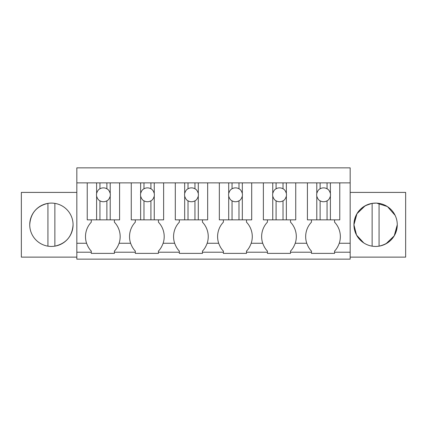 <?xml version="1.0" encoding="UTF-8"?>
<svg xmlns="http://www.w3.org/2000/svg" width="427" height="427" viewBox="0 0 427 427"><rect width="100%" height="100%" fill="white"/><g stroke="black" fill="none" stroke-linecap="round" stroke-linejoin="round"><path stroke-width="0.64" d="M76.828 252.218L91.277 252.218L91.277 253.376L114.393 253.376L114.393 252.218L135.311 252.218L135.311 253.376L158.428 253.376L158.428 252.218L179.345 252.218L179.345 253.376L202.462 253.376L202.462 252.218L223.38 252.218L223.38 253.376L246.496 253.376L246.496 252.218L267.419 252.218L267.419 253.376L290.531 253.376L290.531 252.218L311.454 252.218L311.454 253.376L334.571 253.376L334.571 252.218L350.172 252.218L350.172 259.152L76.828 259.152L76.828 167.848L350.172 167.848L350.172 243.267L339.262 243.267A20.95 20.95 0 0 0 334.571 222.168L334.571 219.857M91.277 252.218L91.277 251.065C89.467 249.336 87.903 246.737 86.58 243.267L76.828 243.267M76.828 182.873L350.172 182.873M119.592 182.873L119.592 219.857L87.231 219.857L91.277 219.857L91.277 222.168A20.95 20.95 0 0 0 86.58 243.267M76.828 257.129L21.35 257.129L21.35 192.406L76.828 192.406M29.73 224.767A21.67 21.67 0 0 0 51.4 246.438A21.67 21.67 0 0 0 73.07 224.767A21.67 21.67 0 0 0 51.4 203.097A21.67 21.67 0 0 0 29.73 224.767C30.584 213.201 36.653 206.07 47.931 203.375A21.67 21.67 0 0 1 54.869 203.375L54.869 246.16C66.153 243.47 72.216 236.339 73.07 224.767M350.172 257.129L405.65 257.129L405.65 192.406L350.172 192.406M350.172 252.218L350.172 243.267M290.531 252.218L290.531 251.065C292.34 249.336 293.904 246.737 295.228 243.267A20.95 20.95 0 0 0 290.531 222.168L290.531 219.857M267.419 252.218L267.419 251.065C265.61 249.336 264.046 246.737 262.722 243.267L251.193 243.267A20.95 20.95 0 0 0 246.496 222.168L246.496 219.857M246.496 252.218L246.496 251.065C248.306 249.336 249.87 246.737 251.193 243.267M223.38 252.218L223.38 251.065C221.576 249.336 220.006 246.737 218.688 243.267L207.159 243.267A20.95 20.95 0 0 0 202.462 222.168L202.462 219.857M202.462 252.218L202.462 251.065C204.271 249.336 205.835 246.737 207.159 243.267M179.345 252.218L179.345 251.065C177.536 249.336 175.972 246.737 174.654 243.267L163.119 243.267A20.95 20.95 0 0 0 158.428 222.168L158.428 219.857M158.428 252.218L158.428 251.065C160.237 249.336 161.801 246.737 163.119 243.267A20.95 20.95 0 0 0 158.428 222.168M135.311 252.218L135.311 251.065C133.502 249.336 131.938 246.737 130.614 243.267L119.085 243.267A20.95 20.95 0 0 0 114.393 222.168L114.393 219.857L114.393 222.168M114.393 252.218L114.393 251.065C116.197 249.336 117.767 246.737 119.085 243.267M334.571 252.218L334.571 251.065C336.375 249.336 337.944 246.737 339.262 243.267M311.454 252.218L311.454 251.065C309.644 249.336 308.08 246.737 306.757 243.267L295.228 243.267M87.989 246.528A20.939 20.939 0 0 0 89.531 248.978M397.27 224.602L397.27 224.767A21.67 21.67 0 0 0 375.6 203.097A21.67 21.67 0 0 0 353.93 224.767A21.67 21.67 0 0 0 375.6 246.438A21.67 21.67 0 0 0 397.27 224.767L394.228 235.843L385.955 243.806M339.769 182.873L339.769 219.857L307.408 219.857L311.454 219.857L311.454 222.168A20.95 20.95 0 0 0 306.757 243.267M292.287 248.962A20.939 20.939 0 0 0 293.808 246.544M264.132 246.528A20.939 20.939 0 0 0 265.674 248.978M295.735 182.873L295.735 219.857L263.374 219.857L267.419 219.857L267.419 222.168A20.95 20.95 0 0 0 262.722 243.267M248.252 248.962A20.939 20.939 0 0 0 249.774 246.544M220.097 246.528A20.939 20.939 0 0 0 221.64 248.978M251.7 182.873L251.7 219.857L219.339 219.857L223.38 219.857L223.38 222.168A20.95 20.95 0 0 0 218.688 243.267M204.218 248.962A20.939 20.939 0 0 0 205.739 246.544M176.063 246.528A20.939 20.939 0 0 0 177.6 248.978M207.661 182.873L207.661 219.857L175.3 219.857L179.345 219.857L179.345 222.168A20.95 20.95 0 0 0 174.654 243.267M160.184 248.962A20.939 20.939 0 0 0 161.705 246.544M132.034 246.544A20.939 20.939 0 0 0 133.555 248.962M163.626 182.873L163.626 219.857L131.265 219.857L135.311 219.857L135.311 222.168A20.95 20.95 0 0 0 130.614 243.267M116.133 248.978A20.939 20.939 0 0 0 117.676 246.528M336.311 248.978A20.939 20.939 0 0 0 337.853 246.528M308.166 246.528A20.939 20.939 0 0 0 309.708 248.978M363.793 242.942L356.556 235.106L353.93 224.767L356.956 213.724L365.192 205.761M365.331 205.686L371.778 203.439M372.13 203.375C360.847 206.07 354.784 213.201 353.93 224.767A21.67 21.67 0 0 0 372.13 246.16L372.13 203.375L376.272 203.108M376.63 203.124L387.246 206.497M387.551 206.695L395.119 215.357M47.931 246.16L47.931 203.375M379.069 203.375L379.069 246.16C390.347 243.47 396.416 236.339 397.27 224.767M87.231 219.857L87.231 182.873L96.609 182.873L96.609 193.463A6.933 6.933 0 0 0 96.609 196.148C97.367 198.624 98.482 200.178 99.945 200.813A6.933 6.933 0 0 0 106.878 200.813C108.341 200.178 109.451 198.624 110.214 196.148A6.933 6.933 0 0 0 110.214 193.463L110.214 182.873M96.609 219.857L96.609 196.148M110.214 219.857L110.214 196.148M106.878 219.857L106.878 200.813M99.945 219.857L99.945 200.813M96.609 193.463C97.367 190.986 98.482 189.433 99.945 188.798L99.945 182.873M110.214 193.463C109.451 190.986 108.341 189.433 106.878 188.798A6.933 6.933 0 0 0 99.945 188.798M106.878 188.798L106.878 182.873M131.265 219.857L131.265 182.873M140.643 219.857L140.643 196.148A6.933 6.933 0 0 1 140.643 193.463L140.643 182.873M154.248 219.857L154.248 196.148A6.933 6.933 0 0 0 154.248 193.463L154.248 182.873M154.248 196.148C153.49 198.624 152.375 200.178 150.912 200.813L150.912 219.857M143.979 219.857L143.979 200.813A6.933 6.933 0 0 0 150.912 200.813M140.643 196.148C141.406 198.624 142.517 200.178 143.979 200.813M140.643 193.463C141.406 190.986 142.517 189.433 143.979 188.798L143.979 182.873M154.248 193.463C153.49 190.986 152.375 189.433 150.912 188.798A6.933 6.933 0 0 0 143.979 188.798M150.912 188.798L150.912 182.873M175.3 219.857L175.3 182.873M184.677 219.857L184.677 196.148A6.933 6.933 0 0 1 184.677 193.463L184.677 182.873M198.288 219.857L198.288 196.148A6.933 6.933 0 0 0 198.288 193.463L198.288 182.873M198.288 196.148C197.525 198.624 196.409 200.178 194.952 200.813L194.952 219.857M188.013 219.857L188.013 200.813A6.933 6.933 0 0 0 194.952 200.813M184.677 196.148C185.441 198.624 186.551 200.178 188.013 200.813M184.677 193.463C185.441 190.986 186.551 189.433 188.013 188.798L188.013 182.873M198.288 193.463C197.525 190.986 196.409 189.433 194.952 188.798A6.933 6.933 0 0 0 188.013 188.798M194.952 188.798L194.952 182.873M219.339 219.857L219.339 182.873M228.712 219.857L228.712 196.148A6.933 6.933 0 0 1 228.712 193.463L228.712 182.873M242.322 219.857L242.322 196.148A6.933 6.933 0 0 0 242.322 193.463L242.322 182.873M242.322 196.148C241.559 198.624 240.449 200.178 238.987 200.813L238.987 219.857M232.048 219.857L232.048 200.813A6.933 6.933 0 0 0 238.987 200.813M228.712 196.148C229.475 198.624 230.591 200.178 232.048 200.813M228.712 193.463C229.475 190.986 230.591 189.433 232.048 188.798L232.048 182.873M242.322 193.463C241.559 190.986 240.449 189.433 238.987 188.798A6.933 6.933 0 0 0 232.048 188.798M238.987 188.798L238.987 182.873M263.374 219.857L263.374 182.873M272.752 219.857L272.752 196.148A6.933 6.933 0 0 1 272.752 193.463L272.752 182.873M286.357 219.857L286.357 196.148A6.933 6.933 0 0 0 286.357 193.463L286.357 182.873M286.357 196.148C285.594 198.624 284.483 200.178 283.021 200.813L283.021 219.857M276.088 219.857L276.088 200.813A6.933 6.933 0 0 0 283.021 200.813M272.752 196.148C273.51 198.624 274.625 200.178 276.088 200.813M272.752 193.463C273.51 190.986 274.625 189.433 276.088 188.798L276.088 182.873M286.357 193.463C285.594 190.986 284.483 189.433 283.021 188.798A6.933 6.933 0 0 0 276.088 188.798M283.021 188.798L283.021 182.873M307.408 219.857L307.408 182.873M316.786 219.857L316.786 196.148A6.933 6.933 0 0 1 316.786 193.463L316.786 182.873M330.391 219.857L330.391 196.148A6.933 6.933 0 0 0 330.391 193.463L330.391 182.873M330.391 196.148C329.633 198.624 328.518 200.178 327.055 200.813L327.055 219.857M320.122 219.857L320.122 200.813A6.933 6.933 0 0 0 327.055 200.813M316.786 196.148C317.549 198.624 318.659 200.178 320.122 200.813M316.786 193.463C317.549 190.986 318.659 189.433 320.122 188.798L320.122 182.873M330.391 193.463C329.633 190.986 328.518 189.433 327.055 188.798A6.933 6.933 0 0 0 320.122 188.798M327.055 188.798L327.055 182.873"/></g></svg>
